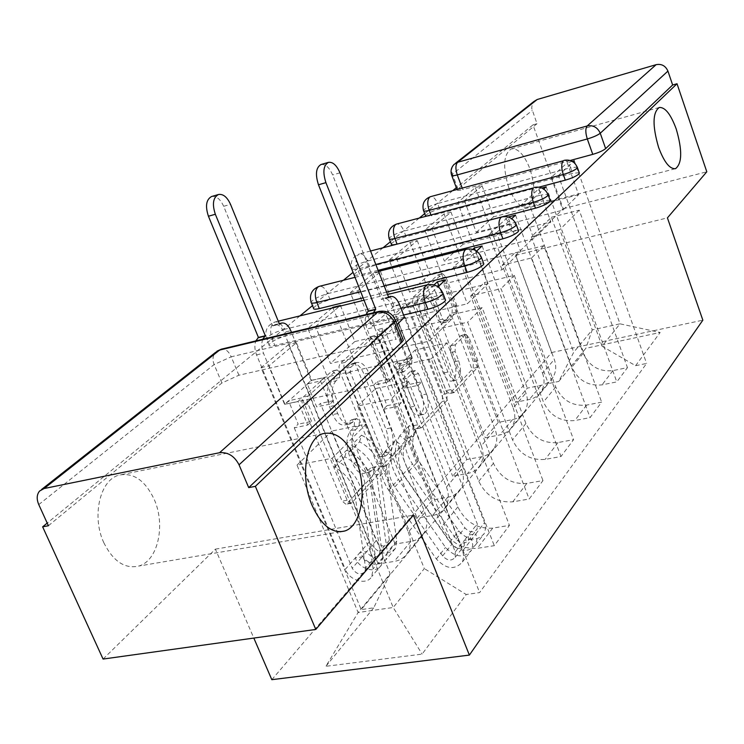 <?xml version="1.0" encoding="UTF-8"?>
<svg xmlns="http://www.w3.org/2000/svg" width="744" height="744" viewBox="0 0 744 744"><rect width="100%" height="100%" fill="white"/><g stroke="black" fill="none" stroke-linecap="round" stroke-linejoin="round"><path stroke-width="0.56" stroke-dasharray="3.72 2.79" d="M373.776 469.678L373.516 475.072L346.853 503.623L345.932 504.227L342.11 501.14L302.687 405.024L301.934 401.751L302.25 398.719L303.227 397.091L331.619 371.303L332.122 371.005L334.912 373.339L334.595 378.668L331.034 381.942C326.374 387.633 325.872 395.864 329.527 406.643L332.745 414.566C336.279 422.415 340.445 425.875 345.235 424.936L351.81 419.616L354.479 421.857L354.191 427.214L350.731 430.655C346.22 436.561 345.765 444.847 349.373 455.495L352.544 463.307C355.93 470.859 359.929 474.179 364.523 473.258L371.209 467.53L373.776 469.678M335.972 380.854C331.331 386.545 330.848 394.794 334.502 405.592L337.72 413.534C341.254 421.392 345.411 424.861 350.182 423.931L356.729 418.602L359.399 420.844L359.12 426.219L355.669 429.66C351.177 435.566 350.731 443.861 354.339 454.528L357.511 462.359C360.896 469.92 364.886 473.249 369.47 472.328L376.129 466.6L378.687 468.757L378.436 474.151L351.884 502.721L350.963 503.335L347.141 500.238L307.049 401.332L307.142 398.17L307.969 396.31L336.548 370.196L337.051 369.898L339.831 372.242L339.515 377.58L335.972 380.854L331.034 381.942M508.729 187.507C502.572 167.047 503.428 154.185 511.314 148.902C518.103 148.075 524.315 154.743 529.951 168.888C536.043 189.06 535.159 201.857 527.291 207.269C520.651 208.218 514.467 201.633 508.729 187.507M103.89 542.85C91.391 516.587 99.956 479.871 118.863 475.184C133.176 472.245 144.875 480.15 153.971 498.889C165.884 524.511 158.137 560.809 138.803 566.044C124.918 569.179 113.274 561.441 103.89 542.85M460.75 335.721L461.299 335.367L464.461 338.381L473.361 361.658L473.212 368.299L449.99 393.167L449.348 393.585L446.121 390.609L412.622 304.268L412.892 297.442L438.039 274.759L441.359 277.931L452.287 306.537L452.101 313.122L441.425 323.315L438.123 320.218L432.58 305.831C429.958 299.627 426.926 296.81 423.513 297.368C419.095 300.223 418.388 306.556 421.392 316.367L443.331 373.032C445.861 378.956 448.744 381.635 451.971 381.049C456.398 378.073 457.123 371.656 454.147 361.817L450.576 352.554L450.771 345.821L460.75 335.721L465.8 334.354L468.953 337.367L477.853 360.691L477.713 367.331L453.952 392.627L450.734 389.642L417.245 303.161L417.505 296.326L442.048 273.941L442.541 273.653L445.861 276.824L456.788 305.477L456.602 312.071L445.972 322.264L442.68 319.157L437.147 304.752L432.58 305.831M271.82 679.681L551.62 352.535L515.629 255.304L563.227 208.72L532.974 124.871L456.323 187.702M452.771 190.622L424.685 213.64M419.374 217.992L390.405 241.744M383.058 247.761L353.056 272.36M343.412 280.265L312.489 305.617M299.962 315.884L47.207 523.088M103.072 659.063L215.388 549.146L253.825 638.064M409.135 429.911L408.847 437.23L381.533 466.479L380.714 467.018L377.087 463.968L339.487 370.493L338.966 366.718L339.878 363.835L369.201 337.153L369.833 336.772L373.581 340.055L409.135 429.911L413.906 428.963L413.627 436.291L386.424 465.558L385.606 466.097L381.988 463.038L344.612 370.001L343.886 366.857L344.016 364.476L345.049 362.44L374.623 335.665L378.352 338.957L413.906 428.963M417.17 428.312L442.317 401.388L442.531 394.422L408.837 307.737L405.313 304.519L393.52 315.047L393.213 322.059L407.312 358.069L407.033 365.137L399.547 372.493L398.886 372.902L395.334 369.749L380.361 331.787L377.775 329.49L377.096 334.772L413.032 425.773L416.445 428.786L421.913 427.372L446.949 400.43L442.317 401.388M570.211 160.481L462.787 189.636L462.201 188.055M563.227 208.72L706.8 171.79M532.974 124.871L537.001 123.718L531.718 108.373L532.165 104.281L533.922 101.472M48.416 525.738L221.898 382.993L238.908 375.227L396.022 339.245L388.368 319.725L395.138 319.39M408.317 532.174C411.246 539.884 411.014 546.738 407.619 552.727C404.624 557.516 400.142 560.427 394.171 561.441L378.222 563.961L395.111 544.05L410.828 541.483C416.714 540.451 421.141 537.559 424.108 532.816C427.484 526.891 427.744 520.14 424.889 512.56L375.525 388.61L408.596 381.514L457.867 506.897C465.363 522 476.969 529.077 492.714 528.119L509.445 525.394L494.276 545.668L477.285 548.347C461.299 549.221 449.469 541.976 441.797 526.603L391.186 398.998L357.622 406.047L408.317 532.174L424.889 512.56M405.182 317.065L494.276 545.668M404.448 317.232L396.747 319.046L411.999 358.031L311.745 380.268L284.952 404.355L269.049 365.806L296.438 342.668L311.745 380.268M296.438 342.668L288.579 344.519L378.222 563.961M331.982 308.072L307.821 328.364L395.111 544.05M307.821 328.364L315.558 326.514L330.466 363.444L429.251 341.115L451.654 319.148L438.923 285.901M433.994 284.906L414.417 302.845L429.251 341.115M414.417 302.845L422.722 300.864L509.445 525.394M446.456 487.032C449.209 494.444 448.92 501.065 445.582 506.897C442.652 511.565 438.3 514.429 432.524 515.49L417.096 518.122L432.515 499.94L447.73 497.271C453.422 496.202 457.727 493.356 460.629 488.734C463.94 482.968 464.247 476.439 461.568 469.148L415.096 350.052L447.06 342.882L493.43 463.307C500.526 477.806 511.658 484.502 526.836 483.405L542.971 480.578L529.161 499.029L512.783 501.819C497.373 502.86 486.037 496.006 478.783 481.266L431.232 358.785L398.803 365.927L446.456 487.032L461.568 469.148M445.489 279.828L529.161 499.029M340.436 305.496L354.814 341.561L451.654 319.148M333.024 307.811L417.096 518.122M350.35 292.634L357.845 290.783L380.547 271.607L373.19 273.457L350.35 292.634L432.515 499.94M357.845 290.783L371.861 326.235L467.325 303.794L487.729 283.799L475.1 250.207M472.812 249.314L453.394 267.115L467.325 303.794M453.394 267.115L461.401 265.134L542.971 480.578M481.275 445.823C483.87 452.957 483.535 459.364 480.261 465.037C477.397 469.585 473.165 472.403 467.576 473.491L452.65 476.207L466.786 459.532L481.508 456.788C487.022 455.691 491.207 452.891 494.053 448.399C497.29 442.792 497.643 436.468 495.113 429.446L451.236 314.842L482.149 307.644L525.924 423.476C532.658 437.416 543.353 443.777 558 442.559L573.587 439.658L560.967 456.528L545.147 459.401C530.277 460.573 519.405 454.073 512.523 439.899L467.688 322.171L436.337 329.359L481.275 445.823L495.113 429.446M482.112 246.004L560.967 456.528M380.547 271.607L394.078 306.249L487.729 283.799M373.19 273.457L452.65 476.207M389.205 260.009L396.468 258.149L417.254 240.591L410.121 242.432L389.205 260.009L466.786 459.532M396.468 258.149L409.674 292.234L502.014 269.784L520.661 251.509L507.957 217.09L488.882 234.574L502.014 269.784M488.882 234.574L496.62 232.602L573.587 439.658M513.193 408.047C515.648 414.929 515.266 421.123 512.067 426.647C509.259 431.074 505.148 433.845 499.736 434.961L485.274 437.732L498.285 422.387L512.551 419.597C517.898 418.481 521.953 415.729 524.743 411.348C527.914 405.889 528.305 399.77 525.906 392.999L484.363 282.562L514.29 275.364L555.731 386.936C562.139 400.356 572.424 406.41 586.579 405.099L601.645 402.151L590.066 417.626L574.786 420.555C560.418 421.839 549.965 415.654 543.427 402.02L501.028 288.691L470.692 295.889L513.193 408.047L525.906 392.999M515.536 215.128L590.066 417.626M417.254 240.591L430.041 273.922L520.661 251.509M410.121 242.432L485.274 437.732M424.824 230.082L431.864 228.241L450.976 212.096L444.066 213.928L424.824 230.082L498.285 422.387M431.864 228.241L444.363 261.051L533.755 238.675L550.858 221.907L538.833 188.79L521.339 204.823L533.755 238.675M521.339 204.823L528.817 202.861L601.645 402.151M542.553 373.293C544.878 379.933 544.478 385.941 541.334 391.316C538.591 395.631 534.592 398.356 529.337 399.482L515.322 402.299L527.338 388.126L541.176 385.299C546.356 384.174 550.309 381.467 553.034 377.199C556.14 371.879 556.559 365.955 554.28 359.417L514.848 252.867L543.845 245.697L583.175 353.298C589.285 366.243 599.19 372.019 612.889 370.624L627.462 367.638L616.795 381.895L602.017 384.871C588.132 386.229 578.069 380.342 571.838 367.192L531.635 257.954L502.256 265.134L542.553 373.293L554.28 359.417M546.17 186.837L616.795 381.895M541.855 187.981L538.833 188.79M450.976 212.096L463.094 244.209L550.858 221.907M444.066 213.928L515.322 402.299M457.607 202.554L464.433 200.722L482.075 185.823L475.36 187.637L457.607 202.554L527.338 388.126M464.433 200.722L476.29 232.351L562.892 210.115L578.646 194.668L567.226 162.75L551.127 177.509L562.892 210.115M551.127 177.509L558.363 175.575L627.462 367.638M502.256 265.134L514.848 252.867M470.692 295.889L484.363 282.562M436.337 329.359L451.236 314.842M398.803 365.927L415.096 350.052M357.622 406.047L375.525 388.61M425.503 215.779C427.372 213.482 432.059 211.175 439.574 208.878L572.564 173.333L570.555 167.726L577.223 167.065M538.972 187.153L431.241 215.779L430.916 214.923M391.279 243.976C393.306 241.465 398.245 239.01 406.094 236.629L543.371 200.768L541.251 194.937L547.984 194.351M354.032 274.824L354.07 274.638C356.292 271.867 361.51 269.244 369.722 266.789L511.528 230.687L509.287 224.623L516.076 224.102M378.101 270.332L359.882 274.945L357.585 269.114L351.921 269.477M313.484 308.09C315.921 305.031 321.445 302.222 330.057 299.665L476.681 263.441L474.3 257.117L481.108 256.68M386.61 292.094L363.118 297.851M403.583 315.028L274.834 345.439C270.639 346.369 268.705 346.137 269.012 344.742C271.718 341.338 277.586 338.306 286.645 335.656L438.356 299.46L435.817 292.857L442.634 292.494M543.845 245.697L531.635 257.954M514.29 275.364L501.028 288.691M482.149 307.644L467.688 322.171M447.06 342.882L431.232 358.785M408.596 381.514L391.186 398.998M366.253 424.043L332.187 458.248L297.014 465.102L358.124 612.498L390.163 573.838L331.991 431.018L366.253 424.043L424.322 568.583L393.213 607.495L358.124 612.498L325.891 666.308L422.118 654.116L466.237 594.512L424.322 568.583M297.014 465.102L331.991 431.018M332.187 458.248L393.213 607.495L422.118 654.116M602.082 346.23L559.832 229.636L531.346 236.787L551.378 217.267L592.252 329.88L619.994 323.826L602.082 346.23L635.581 365.695L646.61 363.435L479.62 592.587L466.237 594.512M635.581 365.695L660.151 332.484L585.835 348.322L558.781 381.421L573.717 352.265L592.252 329.88L585.835 348.322M390.163 573.838L373.721 607.802L361.203 609.596L548.319 383.56L558.781 381.421M373.721 607.802L325.891 666.308M551.62 352.535L702.848 320.171M215.388 549.146L413.394 515.192M515.629 255.304L667.424 217.871M551.378 217.267L579.232 210.152L619.994 323.826L660.151 332.484M531.346 236.787L573.717 352.265M579.232 210.152L559.832 229.636M288.579 344.519L261.051 367.648L361.203 609.596M261.051 367.648L269.049 365.806M396.747 319.046L371.414 342.277L387.261 382.277L284.952 404.355M371.414 342.277L380.026 340.296L479.62 592.587M558.363 175.575L573.159 161.913M574.331 160.825L646.61 363.435M380.026 340.296L397.138 324.486M422.722 300.864L437.965 286.784M461.401 265.134L476.597 251.1M496.62 232.602L511.714 218.662M528.817 202.861L543.771 189.05M475.36 187.637L548.319 383.56M387.261 382.277L411.999 358.031M572.294 161.383L567.226 162.75M482.075 185.823L493.579 216.811L578.646 194.668M425.68 216.318L431.241 215.779M579.232 172.71L572.564 173.333M550.104 200.21L543.371 200.768M354.209 275.28L359.882 274.945M518.317 230.203L511.528 230.687M483.498 263.032L476.681 263.441M445.182 299.135L438.356 299.46M537.001 123.718L457.086 189.757C457.002 190.678 458.899 190.631 462.787 189.636M402.82 339.004L396.022 339.245M315.558 326.514L339.58 306.212M354.814 341.561L330.466 363.444M394.078 306.249L371.861 326.235M430.041 273.922L409.674 292.234M463.094 244.209L444.363 261.051M493.579 216.811L476.29 232.351M381.309 456.593L380.742 456.956L378.212 454.807L345.569 373.572L345.867 368.299L351.735 363.639C356.45 362.793 360.533 366.271 363.974 374.093L385.848 428.916C389.298 439.118 388.935 447.125 384.76 452.938L381.309 456.593L385.625 456.016L383.095 453.868L378.212 454.807M386.192 455.654L389.624 451.999C393.781 446.186 394.134 438.16 390.684 427.94L368.81 373.023C365.369 365.192 361.305 361.705 356.599 362.551L350.75 367.211L350.461 372.484L383.095 453.868M421.913 427.372L421.188 427.847L417.784 424.824L381.858 333.665L382.528 328.383L385.113 330.68L400.077 368.708L403.62 371.87L404.28 371.461L411.73 364.104L412.009 357.027L397.91 320.952L398.217 313.931L409.953 303.403L413.469 306.63L447.153 393.464L446.949 400.43M421.802 395.027C424.936 405.331 424.08 412.092 419.225 415.31C415.766 415.961 412.725 413.246 410.084 407.173L401.974 386.601L402.272 379.412L409.721 372.009L410.372 371.6L413.831 374.706L421.802 395.027L426.489 394.041C429.623 404.364 428.777 411.134 423.95 414.352C420.5 414.994 417.458 412.278 414.827 406.196L410.084 407.173M426.489 394.041L418.528 373.693L415.078 370.577L407.005 378.389L406.717 385.587L414.827 406.196M437.147 304.752C434.515 298.539 431.492 295.712 428.088 296.27C423.689 299.125 422.992 305.468 425.996 315.289L447.935 372.037C450.464 377.98 453.329 380.658 456.556 380.082C460.964 377.096 461.68 370.679 458.695 360.831L455.123 351.549L455.319 344.807L465.251 334.707M388.805 297.702L381.458 299.488L383.253 298.325C386.657 297.73 389.642 300.399 392.209 306.342L412.427 358.031L408.94 361.454L394.952 364.541L398.486 361.128L407.786 384.788L421.718 381.812L418.286 385.318L408.94 361.454M412.427 358.031L398.486 361.128M391.632 378.426L387.977 382.016L373.739 385.085L377.441 381.495L391.632 378.426L401.239 402.718L397.631 406.391L455.282 551.974L455.17 557.349C451.515 561.329 447.339 560.846 442.634 555.908L394.822 486.976C387.736 475.928 386.871 465.679 392.228 456.23L402.067 445.684C396.729 455.068 397.566 465.223 404.559 476.151L451.785 544.357C456.425 549.239 460.564 549.695 464.2 545.743L464.33 540.414L468.525 535.048L475.853 533.857L484.53 522.66L404.587 317.604M421.718 381.812L477.267 523.869L477.118 529.133C473.528 533.057 469.445 532.611 464.87 527.812L418.491 460.657C411.627 449.897 410.837 439.871 416.138 430.59L409.358 425.568C402.644 437.435 403.657 450.213 412.409 463.912L458.713 530.881C468.255 540.907 476.774 541.79 484.26 533.55L485.59 528.389L484.53 522.66M416.138 430.59L406.624 440.783C401.314 450.139 402.123 460.248 409.079 471.129L456.026 538.991C460.648 543.845 464.768 544.301 468.385 540.349L468.525 535.048L477.267 523.869M406.624 440.783L399.779 435.705L409.358 425.568M399.779 435.705C393.027 447.656 394.088 460.545 402.95 474.384L449.813 542.06C459.476 552.197 468.069 553.118 475.602 544.831L476.932 539.633L475.853 533.857L471.687 539.233L472.775 545.026L471.445 550.253C463.884 558.558 455.254 557.619 445.544 547.435L398.412 479.415C389.493 465.512 388.414 452.557 395.176 440.569L402.067 445.684M387.977 382.016L366.587 327.946L365.183 320.292L365.946 314.563M320.999 164.536C325.407 163.875 329.285 167.344 332.615 174.952L381.458 299.488M392.228 456.23L385.262 451.05L395.176 440.569M385.262 451.05C378.482 463.131 379.598 476.197 388.628 490.25L436.356 558.995C446.177 569.299 454.882 570.276 462.489 561.915L463.819 556.651L462.712 550.802L374.437 327.239L366.978 328.988M373.386 312.778L372.698 319.604L374.437 327.239M377.441 381.495L387.057 405.666L383.402 409.339L373.739 385.085M383.402 409.339L397.631 406.391M387.057 405.666L401.239 402.718M407.786 384.788L404.308 388.284L418.286 385.318M404.308 388.284L394.952 364.541M455.282 551.974L464.33 540.414L471.687 539.233L462.712 550.802M262.725 339.264C261.284 343.449 261.535 348.118 263.497 353.261L284.571 404.327L288.542 400.765L301.924 397.863L298 401.435L307.691 425.038L294.271 427.828L298.177 424.182L288.542 400.765M284.571 404.327L298 401.435M307.3 383.913L311.076 380.519L324.245 377.599L320.497 380.993L307.3 383.913L316.684 406.922L320.413 403.443L376.269 540.562C380.212 546.496 384.341 547.612 388.656 543.911L389.354 540.256L379.384 468.032C377.255 456.481 370.642 447.739 359.547 441.815L349.578 451.952C360.784 457.96 367.471 466.795 369.647 478.448L379.886 551.295L379.198 554.987C374.855 558.697 370.679 557.563 366.699 551.564L362.105 556.847L355.241 557.954L345.3 569.309L256.559 354.888C254.597 349.754 254.346 345.104 255.806 340.919M294.271 427.828L352.21 568.221C356.274 574.303 360.496 575.475 364.886 571.736L365.564 568.007L354.916 494.221C352.665 482.4 345.858 473.426 334.484 467.288L336.446 460.508C351.001 468.357 359.715 479.843 362.57 494.965L373.116 568.872L371.721 576.563C366.829 585.612 349.541 580.804 345.3 569.309M334.484 467.288L344.788 456.816C356.051 462.861 362.774 471.743 364.978 483.451L375.348 556.596L374.66 560.297C370.298 564.017 366.113 562.873 362.105 556.847L352.21 568.221M344.788 456.816L346.751 450.083L336.446 460.508M346.751 450.083C361.166 457.82 369.768 469.185 372.558 484.167L382.825 557.433L381.421 565.068C376.548 574.061 359.417 569.346 355.241 557.954L359.854 552.671C368.196 565.18 376.882 567.533 385.931 559.721L387.345 552.122L377.208 479.155C374.437 464.228 365.881 452.929 351.54 445.238L349.578 451.952M311.076 380.519L291.471 332.382M359.547 441.815L361.51 435.156L351.54 445.238M361.51 435.156C375.711 442.736 384.164 453.924 386.871 468.711L396.738 541.046L395.324 548.598C386.331 556.363 377.719 554.066 369.489 541.679L283.976 332.317L290.774 330.68M211.575 196.528C216.281 195.756 220.308 199.011 223.674 206.302L272.685 325.918L274.62 324.747C278.256 324.086 281.372 326.607 283.976 332.317M320.497 380.993L329.89 404.113L333.582 400.635L324.245 377.599M333.582 400.635L320.413 403.443M329.89 404.113L316.684 406.922M307.691 425.038L311.559 421.392L298.177 424.182M311.559 421.392L301.924 397.863M376.269 540.562L366.699 551.564L359.854 552.671L369.489 541.679M272.685 325.918L279.521 324.254M378.436 474.151L373.516 475.072M339.515 377.58L334.595 378.668M359.12 426.219L354.191 427.214M238.908 375.227L231.207 356.804L388.368 319.725C385.922 313.996 383.002 311.187 379.617 311.29M586.579 405.099L574.786 420.555M558 442.559L545.147 459.401M526.836 483.405L512.783 501.819M492.714 528.119L477.285 548.347M612.889 370.624L602.017 384.871M439.574 208.878L437.546 203.521L570.555 167.726C568.528 162.536 566.342 160.081 564.008 160.369M406.094 236.629L403.955 231.077L541.251 194.937C539.121 189.581 536.796 187.079 534.276 187.423M369.722 266.789L367.462 261.014L509.287 224.623C507.157 219.322 504.758 216.737 502.098 216.867M375.813 264.473L357.585 269.114C355.362 262.427 355.632 257.545 358.394 254.476L359.492 253.881C352.628 256.587 350.061 261.581 351.782 268.844C354.023 266.101 359.24 263.488 367.462 261.014C365.174 255.769 362.523 253.388 359.492 253.881L370.549 251.007M330.057 299.665L327.658 293.666L474.3 257.117C472.077 251.695 469.529 249.045 466.665 249.166M384.183 285.873L360.691 291.685M286.645 335.656L284.087 329.406L435.817 292.857C433.51 287.314 430.804 284.599 427.707 284.701M401.007 308.397L272.239 339.125C268.045 340.055 266.11 339.841 266.436 338.464C269.151 335.088 275.038 332.066 284.087 329.406C281.548 323.817 278.507 321.352 274.954 321.994L273.513 322.775C270.165 326.384 269.747 331.833 272.239 339.125L274.834 345.439M583.175 353.298L571.838 367.192M555.731 386.936L543.427 402.02M512.551 419.597L499.736 434.961M525.924 423.476L512.523 439.899M481.508 456.788L467.576 473.491M493.43 463.307L478.783 481.266M447.73 497.271L432.524 515.49M457.867 506.897L441.797 526.603M410.828 541.483L394.171 561.441M541.176 385.299L529.337 399.482M311.401 302.92L311.057 302.064C313.512 299.032 319.046 296.233 327.658 293.666C325.388 288.495 322.663 286.04 319.492 286.301M351.745 269.03L354.07 274.638M389.363 239.038L389.112 238.406C391.158 235.913 396.106 233.467 403.955 231.077C401.779 225.981 399.296 223.646 396.487 224.084M423.662 210.952L423.457 210.403C425.336 208.125 430.032 205.837 437.546 203.521C435.473 198.574 433.129 196.286 430.516 196.667M38.772 504.599L214.133 364.532L231.207 356.804C228.706 351.354 225.599 348.769 221.87 349.038M221.898 382.993L214.133 364.532C212.273 359.696 212.719 355.669 215.453 352.451L216.932 351.205M457.886 188.809L452.417 174.198L532.22 110.456M451.775 175.584L452.417 174.198C451.124 170.367 451.682 167.093 454.082 164.387L455.709 163.113M372.186 470.561L367.248 471.491M357.511 462.359L352.544 463.307M354.339 454.528L349.373 455.495M355.669 429.66L350.731 430.655M356.181 418.937L351.261 419.951M352.721 422.36L347.783 423.373M337.72 413.534L332.745 414.566M334.502 405.592L329.527 406.643M336.548 370.196L331.619 371.303M308.267 396.003L303.227 397.091M307.737 403.946L302.687 405.024M347.141 500.238L342.11 501.14M351.884 502.721L346.853 503.623M375.543 466.981L370.624 467.911M378.352 338.957L373.581 340.055M373.981 336.037L369.201 337.153M345.049 362.44L340.148 363.546M344.612 370.001L339.71 371.098M381.988 463.038L377.087 463.968M386.424 465.558L381.533 466.479M413.627 436.291L408.847 437.23M350.461 372.484L345.569 373.572M350.75 367.211L345.867 368.299M354.367 363.863L349.503 364.96M368.81 373.023L363.974 374.093M390.684 427.94L385.848 428.916M389.624 451.999L384.76 452.938M447.153 393.464L442.531 394.422M413.469 306.63L408.837 307.737M409.395 303.729L404.745 304.845M398.217 313.931L393.52 315.047M397.91 320.952L393.213 322.059M412.009 357.027L407.312 358.069M411.73 364.104L407.033 365.137M404.28 371.461L399.547 372.493M400.077 368.708L395.334 369.749M385.113 330.68L380.361 331.787M381.858 333.665L377.096 334.772M417.784 424.824L413.032 425.773M406.717 385.587L401.974 386.601M407.005 378.389L402.272 379.412M414.427 370.986L409.721 372.009M418.528 373.693L413.831 374.706M455.319 344.807L450.771 345.821M455.123 351.549L450.576 352.554M458.695 360.831L454.147 361.817M447.935 372.037L443.331 373.032M425.996 315.289L421.392 316.367M442.68 319.157L438.123 320.218M446.53 321.919L441.983 322.97M456.602 312.071L452.101 313.122M456.788 305.477L452.287 306.537M445.861 276.824L441.359 277.931M442.048 273.941L437.537 275.057M417.505 296.326L412.892 297.442M417.245 303.161L412.622 304.268M450.734 389.642L446.121 390.609M454.584 392.209L449.99 393.167M477.713 367.331L473.212 368.299M477.853 360.691L473.361 361.658M468.953 337.367L464.461 338.381M388.712 297.461L381.886 299.116M456.026 538.991L464.87 527.812M409.079 471.129L418.491 460.657M402.95 474.384L412.409 463.912M449.813 542.06L458.713 530.881M442.634 555.908L451.785 544.357M394.822 486.976L404.559 476.151M388.628 490.25L398.412 479.415M436.356 558.995L445.544 547.435M399.519 304.594L392.209 306.342M339.98 172.831L332.615 174.952M375.348 556.596L365.564 568.007M364.978 483.451L354.916 494.221M372.558 484.167L362.57 494.965M382.825 557.433L373.116 568.872M389.354 540.256L379.886 551.295M379.384 468.032L369.647 478.448M386.871 468.711L377.208 479.155M396.738 541.046L387.345 552.122M256.559 354.888L263.497 353.261M273.141 325.547L279.418 324.021M223.674 206.302L230.519 204.33M659.203 107.499L511.314 148.902M323.063 433.65L118.863 475.184M269.012 344.742L266.436 338.464C264.501 330.429 267.338 324.942 274.954 321.994L278.265 321.185M364.067 300.241L387.559 294.503M355.018 277.335L378.519 271.402M553.034 377.199L541.334 391.316M424.108 532.816L407.619 552.727M460.629 488.734L445.582 506.897M494.053 448.399L480.261 465.037M524.743 411.348L512.067 426.647M41.617 489.44L39.59 491.04M339.999 531.811L138.803 566.044M675.152 168.749L527.291 207.269M369.47 472.328L364.523 473.258M356.729 418.602L351.81 419.616M350.182 423.931L345.235 424.936M337.051 369.898L332.122 371.005M350.963 503.335L345.932 504.227M376.129 466.6L371.209 467.53M374.623 335.665L369.833 336.772M385.606 466.097L380.714 467.018M385.625 456.016L380.742 456.956M356.599 362.551L351.735 363.639M409.953 303.403L405.313 304.519M403.62 371.87L398.886 372.902M382.528 328.383L377.775 329.49M423.95 414.352L419.225 415.31M415.078 370.577L410.372 371.6M421.188 427.847L416.445 428.786M456.556 380.082L451.971 381.049M428.088 296.27L423.513 297.368M445.972 322.264L441.425 323.315M442.541 273.653L438.039 274.759M453.952 392.627L449.348 393.585M465.8 334.354L461.299 335.367M468.385 540.349L477.118 529.133M475.602 544.831L484.26 533.55M455.17 557.349L464.2 545.743M462.489 561.915L471.445 550.253M388.545 297.042L383.253 298.325M374.66 560.297L364.886 571.736M381.421 565.068L371.721 576.563M388.656 543.911L379.198 554.987M395.324 548.598L385.931 559.721M274.62 324.747L279.26 323.621"/><path stroke-width="1.12" d="M658.57 147.331C652.349 125.857 652.553 112.577 659.203 107.499C665.08 106.987 670.753 114.176 676.25 129.075C682.388 150.214 682.155 163.401 675.552 168.646C669.823 169.325 664.159 162.22 658.57 147.331M312.034 505.278C299.599 476.885 306.026 437.983 323.063 433.65C335.972 430.999 346.909 439.778 355.874 459.987C367.685 487.58 362.096 525.952 344.723 531.002C332.215 533.969 321.315 525.394 312.034 505.278M538.972 187.153L565.31 180.15C571.541 178.346 576.042 176.328 578.823 174.096L579.232 172.71M389.363 239.038L391.279 243.976C391.112 245.055 393.046 245.102 397.064 244.125L535.475 208.19C541.92 206.348 546.645 204.219 549.649 201.801L550.104 200.21M378.101 270.332L502.898 238.805C509.594 236.927 514.56 234.676 517.805 232.044L518.596 230.956L518.317 230.203M386.61 292.094L467.204 272.351C474.161 270.444 479.396 268.054 482.921 265.18L483.833 263.925L483.498 263.032M403.583 315.028L427.912 309.281C435.147 307.337 440.681 304.789 444.521 301.636L445.582 300.185L445.182 299.135M456.323 187.702L452.771 190.622M424.685 213.64L419.374 217.992M390.405 241.744L383.058 247.761M353.056 272.36L343.412 280.265M312.489 305.617L299.962 315.884M47.207 523.088L42.641 526.836L48.416 525.738L38.772 504.599C36.447 499.066 36.726 494.546 39.59 491.04L44.129 488.529L219.536 452.724L377.543 312.294L219.647 350.052L44.129 488.529M253.825 638.064L271.82 679.681L469.38 655.092L413.394 515.192L315.782 629.443L255.369 486.344L677.021 83.746L706.8 171.79L667.424 217.871L702.848 320.171L469.38 655.092M315.782 629.443L103.072 659.063L42.641 526.836M455.709 163.113L533.922 101.472L537.215 99.501L656.143 64.663C661.621 63.659 665.545 65.807 667.926 71.099L672.641 84.993L605.653 148.614C603.068 150.679 598.762 152.594 592.754 154.361L570.211 160.481M672.641 84.993L677.021 83.746M395.138 319.39L395.613 320.599L394.348 322.245L239.047 464.814L248.701 487.618L255.369 486.344M239.047 464.814C234.434 456.007 227.934 451.98 219.536 452.724M397.138 324.486L404.448 317.232M437.965 286.784L445.489 279.828L437.36 281.818L438.923 285.901M339.58 306.212L340.436 305.496L332.838 307.346L333.024 307.811M476.597 251.1L482.112 246.004L474.263 247.984L475.1 250.207M511.714 218.662L515.536 215.128L508.264 217.016M543.771 189.05L546.17 186.837L541.855 187.981M363.118 297.851L319.306 308.583L316.87 302.51C312.731 303.478 310.787 303.329 311.057 302.064C309.234 294.438 311.922 289.211 319.139 286.384L317.883 287.063C314.852 290.393 314.517 295.535 316.87 302.51L360.691 291.685M573.159 161.913L574.331 160.825L572.294 161.383M332.838 307.346L331.982 308.072M423.662 210.952L425.68 216.318M311.401 302.92L313.484 308.09C313.224 309.365 315.168 309.532 319.306 308.583M248.701 487.618L402.067 341.961L403.313 340.268L402.82 339.004M437.36 281.818L433.994 284.906M474.263 247.984L472.812 249.314M404.587 317.604L399.519 304.594C396.952 298.632 393.976 295.945 390.591 296.54L388.805 297.702L339.98 172.831C336.651 165.205 332.782 161.718 328.392 162.378C323.398 165.354 322.58 172.115 325.918 182.643L375.748 309.234L373.386 312.778M365.946 314.563L368.327 311.02L318.478 184.772C315.14 174.273 315.977 167.521 320.999 164.536L328.392 162.378M375.748 309.234L368.327 311.02M255.806 340.919L258.419 337.432L265.329 335.767L262.725 339.264M291.471 332.382L290.774 330.68C288.179 324.961 285.073 322.431 281.455 323.082L279.521 324.254L230.519 204.33C227.153 197.02 223.135 193.756 218.448 194.519C213.072 197.56 212.031 204.135 215.342 214.263L265.329 335.767M258.419 337.432L208.432 216.234C205.121 206.135 206.172 199.569 211.575 196.528L218.448 194.519M577.223 167.065L576.805 168.442C574.015 170.655 569.504 172.664 563.273 174.487L429.186 210.375C425.233 211.38 423.327 211.389 423.457 210.403C421.904 203.763 424.266 199.187 430.516 196.667L429.669 197.123C427.335 199.773 427.177 204.191 429.186 210.375L430.916 214.923M565.31 180.15L563.273 174.487C561.255 168.014 561.255 163.457 563.255 160.816L430.516 196.667M547.984 194.351L547.519 195.923C544.506 198.323 539.781 200.452 533.327 202.303L394.887 238.517C390.87 239.503 388.945 239.466 389.112 238.406C387.485 231.468 389.94 226.688 396.487 224.084L395.52 224.604C392.99 227.45 392.776 232.091 394.887 238.517L397.064 244.125M535.475 208.19L533.327 202.303C531.197 195.57 531.225 190.771 533.42 187.925L396.487 224.084M516.076 224.102L515.546 225.925C512.3 228.529 507.324 230.78 500.619 232.667L375.813 264.473M502.898 238.805L500.619 232.667C498.378 225.646 498.461 220.587 500.861 217.508L502.098 216.867M481.108 256.68L481.442 257.545L480.522 258.791C476.988 261.646 471.743 264.036 464.786 265.952L384.183 285.873M467.204 272.351L464.786 265.952C462.405 258.614 462.545 253.267 465.195 249.919L466.665 249.166M442.634 292.494L443.033 293.527L441.964 294.968C438.114 298.102 432.571 300.641 425.326 302.594L401.007 308.397M427.912 309.281L425.326 302.594C422.806 294.912 423.011 289.239 425.949 285.584L427.707 284.701M592.754 154.361L587.304 138.961L457.281 174.914C453.384 175.937 451.496 176.002 451.599 175.119C450.371 171.046 451.199 167.474 454.082 164.387L457.634 162.285L587.193 125.95L656.143 64.663M462.201 188.055L457.281 174.914C455.356 168.944 455.477 164.731 457.634 162.285L537.215 99.501M319.492 286.301L355.018 277.335M402.067 341.961L394.348 322.245C390.591 314.675 384.983 311.355 377.543 312.294L379.617 311.29M605.653 148.614L600.25 133.232C597.637 135.259 593.321 137.166 587.304 138.961C585.37 132.73 585.333 128.396 587.193 125.95C593.191 124.936 597.544 127.354 600.25 133.232L667.926 71.099M41.617 489.44L215.453 352.451L221.87 349.038M389.224 297.33L388.712 297.461M375.311 309.625L367.889 311.401M325.918 182.643L318.478 184.772M257.945 337.813L264.855 336.149M279.418 324.021L279.977 323.891M208.432 216.234L215.342 214.263M445.582 300.185L443.033 293.527C439.955 286.514 434.691 283.603 427.233 284.812L387.559 294.503M278.265 321.185L364.067 300.241M483.833 263.925L481.442 257.545C478.494 250.83 473.454 248.059 466.311 249.259L378.519 271.402M518.596 230.956L516.345 224.837C513.527 218.392 508.691 215.751 501.837 216.932L370.549 251.007M550.337 200.852L548.207 194.975C545.51 188.781 540.869 186.26 534.276 187.423M579.427 173.25L577.418 167.605C574.833 161.643 570.36 159.225 564.008 160.369M403.313 340.268L395.613 320.599C392.358 313.233 386.824 310.174 379.012 311.429L221.284 349.178L216.932 351.205M456.983 189.469L451.775 175.584M344.723 531.002L339.999 531.811M390.591 296.54L388.545 297.042M279.26 323.621L281.455 323.082"/></g></svg>
